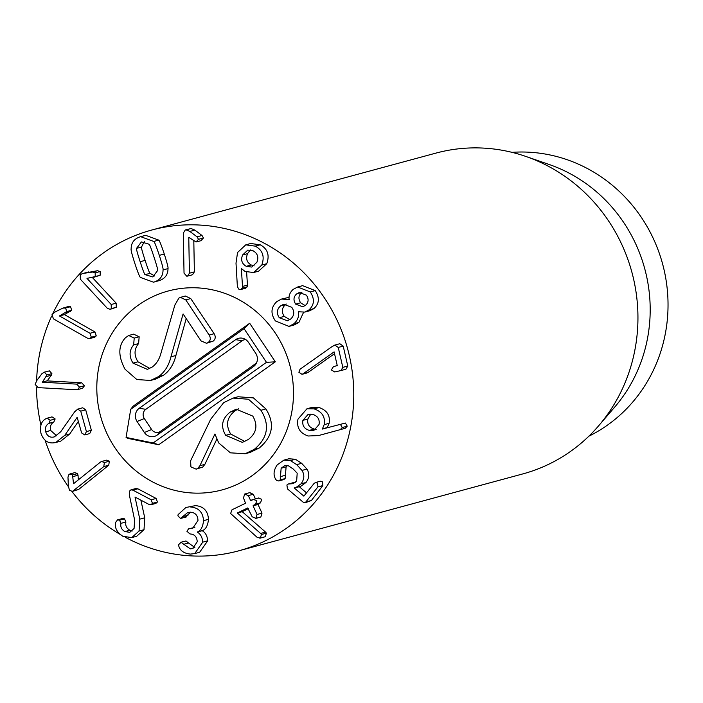 <?xml version="1.0" encoding="UTF-8"?>
<svg xmlns="http://www.w3.org/2000/svg" width="703" height="703" viewBox="0 0 703 703"><rect width="100%" height="100%" fill="white"/><g stroke="black" fill="none" stroke-linecap="round" stroke-linejoin="round"><path stroke-width="1.05" d="M80.74 411.15L86.416 431.598L84.755 434.92L81.618 432.934L77.145 417.31L64.79 435.315L55.818 442.468C48.674 444.147 43.727 441.106 40.967 433.329C39.658 425.895 41.38 420.992 46.134 418.619L52.013 416.879L55.15 418.953L53.815 422.046L48.859 423.391C45.862 425.174 44.816 427.986 45.721 431.818C47.233 436.194 50.062 437.89 54.236 436.915L60.634 431.862L74.72 411.721L77.743 409.128L80.74 411.15L85.696 409.814L91.372 430.262L89.712 433.584L84.755 434.92M78.402 421.361L69.746 433.971L64.79 435.315M69.746 433.971L60.774 441.124L55.818 442.468M47.031 418.232L50.194 420.297L48.859 423.391M53.815 422.046C50.818 423.83 49.772 426.642 50.678 430.482L45.721 431.818M50.678 430.482L56.697 435.851M77.743 409.128L82.708 407.784L85.696 409.814M79.501 387.107L77.611 389.611L76.548 389.726L38.164 387.625L35.15 384.453L36.732 380.639L42.048 373.539L44.465 372.212L46.934 374.963L42.338 382.23L76.689 384.119L79.501 387.107L84.457 385.762L82.567 388.267L77.611 389.611M49.421 370.876L43.744 372.291L49.421 370.876L51.89 373.618L46.934 374.963M51.89 373.618L51.345 375.226L46.389 376.571M51.345 375.226L47.294 380.762L42.338 382.098M47.294 380.762L42.338 382.23M47.294 380.894L81.653 382.775L76.689 384.119M81.653 382.775L84.457 385.762M62.857 308.116L65.607 308.028L66.715 311.596L59.483 315.972L90.002 333.284L91.311 337.22L89.729 338.574L87.523 338.213L53.437 318.863L52.013 314.672L55.045 312L62.857 308.116L68.586 306.473M67.813 306.772L70.564 306.693L71.671 310.26L64.439 314.628L94.958 331.948L96.267 335.876L94.685 337.229L89.729 338.574M71.671 310.26L66.715 311.596M70.493 311.438L65.537 312.773M64.5 314.513L59.544 315.849M64.439 314.628L59.483 315.972M94.958 331.948L90.002 333.284M111.302 308.635L110.16 309.329L107.374 308.362L80.335 279.188L80.204 274.776L82.523 273.493L92.532 272.052L95.195 272.852L95.213 276.578L86.987 278.388L111.197 304.504L111.302 308.635L116.259 307.299L110.16 309.329M82.523 273.493L97.489 270.708L100.151 271.516L100.169 275.233L95.213 276.578M100.169 275.233L93.736 277.316M87.629 278.221L86.987 278.388M92.383 277.518L116.153 303.16L111.197 304.504M116.153 303.16L116.259 307.299M250.365 249.943L247.535 253.66L242.579 254.996L247.799 250.11L253.177 250.83C257.623 253.449 258.862 257.263 256.894 262.263L251.771 267.07L246.252 266.314C241.841 263.757 240.619 259.978 242.579 254.996M247.535 253.66C245.575 258.642 246.806 262.412 251.208 264.978L246.252 266.314M251.208 264.978L254.135 265.901M238.958 289.311L237.386 286.71L236.006 263.159L237.552 252.5L245.769 244.846L255.268 246.147C262.685 250.189 264.855 256.49 261.788 265.049L253.669 272.509L245.127 271.49L241.34 268.546L242.509 286.437L242.254 288.16L240.725 289.539L238.958 289.311M245.769 244.846L250.725 243.51L260.224 244.802C267.641 248.844 269.811 255.145 266.745 263.704L261.788 265.049M266.745 263.704L258.625 271.165L253.669 272.509M246.621 272.131L247.465 285.093L242.509 286.437M247.465 285.093L247.21 286.815L242.254 288.16M247.21 286.815L245.681 288.195L240.725 289.539M301.886 292.351L296.648 293.907L299.32 292.501L306.438 295.163C308.925 299.047 308.608 302.448 305.48 305.348L302.765 306.78L295.664 304.118C293.16 300.207 293.494 296.798 296.648 293.907M301.605 292.562C298.45 295.462 298.116 298.863 300.62 302.782L295.664 304.118M300.62 302.782L305.155 305.594M286.253 304.03L285.471 304.601C281.727 308.063 281.323 311.991 284.249 316.385L279.293 317.73C276.358 313.327 276.771 309.399 280.515 305.946L283.722 304.241L291.798 307.334C294.724 311.737 294.337 315.647 290.638 319.065L287.395 320.796L279.293 317.73M284.249 316.385L289.821 319.663M285.471 304.601L280.515 305.946M275.427 320.946C270.435 313.679 270.901 307.22 276.824 301.569L281.543 299.047L289.17 299.61C288.511 296.016 289.812 292.633 293.054 289.451L297.65 287.009L310.295 291.956C314.847 299.065 314.373 305.067 308.872 309.97L304.83 312.088L298.38 311.763C299.276 316.157 297.8 320.155 293.933 323.767L288.986 326.394L275.427 320.946M281.543 299.047L289.056 297.343M297.65 287.009L302.606 285.664L315.252 290.611L310.295 291.956M315.252 290.611C319.803 297.721 319.329 303.731 313.837 308.626L308.872 309.97M313.837 308.626L309.786 310.744L304.83 312.088M303.564 312.334L298.889 322.422L293.933 323.767M298.889 322.422L293.942 325.05L288.986 326.394M298.88 372.256L300.049 369.216L331.851 346.755L334.883 345.068L338.248 347.449L342.818 367.361L340.999 370.543L334.733 371.957L331.368 369.936L333.345 366.764L337.229 365.481L334.11 351.887L303.055 373.82L302 374.33L298.88 372.256M339.531 343.811L334.733 345.111L339.839 343.732L343.205 346.113L338.248 347.449M343.205 346.113L347.783 366.017L345.955 369.207L341.28 370.472M345.955 369.207L340.999 370.543M336.965 365.947L337.229 365.481M334.523 353.688L308.011 372.476L303.055 373.82M308.011 372.476L302 374.33M306.956 372.985L302.158 374.286M104.378 462.548L103.789 466.59L72.427 491.423L69.527 490.29L68.367 486.248L67.971 477.126L68.956 474.463L69.931 473.945L72.506 474.947L73.543 483.726L100.441 462.099L101.627 461.484L104.378 462.548L109.343 461.203L108.745 465.245L103.789 466.59M108.745 465.245L78.701 489.402L73.745 490.747M78.701 489.402L72.427 491.423M69.931 473.945L74.887 472.609L77.462 473.611L72.506 474.947M77.462 473.611L78.042 475.237L73.086 476.572M78.042 475.237L78.288 479.912M101.627 461.484L106.584 460.149L109.343 461.203M132.92 490.158L151.18 499.798L152.463 503.366L150.881 504.745L149.01 504.446L135.029 497.065L139.783 519.157L139.053 531.037L131.733 537.602L122.893 536.301C116.751 532.224 114.369 527.514 115.767 522.188L117.568 519.869L119.598 520.185L120.934 523.34C120.266 526.899 121.584 529.64 124.906 531.573L129.809 532.32L134.071 528.463L134.624 520.018L129.414 495.228L129.519 491.116L130.943 489.85L132.92 490.158L137.876 488.813L156.136 498.453L157.419 502.03L152.463 503.366M157.419 502.03L155.838 503.41L150.881 504.745M140.872 500.149L144.739 517.812L139.783 519.157M144.739 517.812L144.01 529.702L136.69 536.266L131.733 537.602M117.568 519.869L122.524 518.524L124.554 518.84L125.89 522.004L120.934 523.34M125.89 522.004C125.222 525.554 126.54 528.305 129.862 530.229L124.906 531.573M129.862 530.229L132.164 531.055M130.943 489.85L135.899 488.515L137.876 488.813M190.478 506.968C198.624 507.671 202.974 512.241 203.527 520.677C202.886 526.969 200.821 530.739 197.332 531.986L197.332 532.118C200.548 533.964 202.35 537.312 202.745 542.154L194.722 553.586L190.451 554.087C184.098 553.454 180.214 550.809 178.817 546.161L178.562 544.746L181.049 542.321L190.267 548.858L192.648 548.577L197.235 541.767C196.928 536.82 194.503 534.21 189.968 533.946L186.91 531.266L188.624 528.814L192.631 528.419L197.974 520.501C197.833 515.396 195.32 512.628 190.451 512.188L187.727 512.505L180.513 518.462L177.912 515.835L178.123 514.605L185.873 507.504L195.434 505.624C203.58 506.327 207.939 510.896 208.483 519.332L203.527 520.677M208.483 519.332C207.842 525.624 205.777 529.394 202.288 530.651L197.332 531.986M202.288 530.651L197.332 532.118M202.288 530.783C205.504 532.619 207.306 535.967 207.701 540.818L202.745 542.154M207.701 540.818L199.678 552.242L194.722 553.586M186.005 540.976L180.196 542.417L186.005 540.976L188.518 542.988L183.562 544.324M194.573 547.699L190.267 548.858M188.518 542.988L194.836 547.496M188.624 528.814L194.854 527.382M194.793 527.426L189.995 528.726M190.513 512.188L185.469 517.118M186.146 517.039L180.513 518.462M185.873 507.504L195.434 505.624M244.679 494.06L248.326 495.597L250.54 500.387L253.37 499.464L256.815 500.659L255.549 504.174L253.045 505.826L257.052 514.473L255.892 518.331L252.21 516.81L247.702 507.961L237.306 512.988L260.593 533.436L261.454 534.5L260.268 538.076L257.201 537.391L230.61 513.524L232.008 509.789L245.523 503.251L243.484 497.935L244.679 494.06L250.136 492.531M249.635 492.724L253.282 494.262L248.326 495.597M253.282 494.262L255.409 498.866M252.623 499.824L251.05 500.589M253.37 499.464L258.88 497.926M258.326 498.119L261.771 499.315L260.505 502.83L255.549 504.174M260.505 502.83L258.01 504.482L262.008 513.128L257.052 514.473M262.008 513.128L260.848 516.986L255.347 518.542M248.44 508.664L242.263 511.652L237.306 512.988M242.263 511.652L237.359 513.111M242.315 511.766L265.549 532.101L260.593 533.436M265.549 532.101L266.419 533.155L261.454 534.5M266.419 533.155L265.224 536.732L259.846 538.234L265.224 536.732M277.21 464.876L283.88 460.131L290.497 460.597L296.684 464.648L301.982 470.421C304.698 474.912 304.381 479.384 301.033 483.84L295.822 487.636L294.162 487.926L303.863 496.133L313.969 483.594L315.375 482.557L317.563 483.146L317.905 486.924L305.216 502.75L303.142 502.162L287.474 488.91L286.903 485L288.353 483.989L293.046 483.673L296.648 481.098L297.193 473.224L293.283 469.077L288.546 465.861L284.873 465.588L281.147 468.207L280.181 479.929L278.713 480.957L276.622 480.413L275.831 479.516C273.098 475.123 273.555 470.245 277.21 464.876M283.88 460.131L288.845 458.787L295.453 459.252L301.64 463.303L306.939 469.077L301.982 470.421M306.939 469.077C309.654 473.567 309.338 478.04 305.99 482.504L301.033 483.84M305.99 482.504L300.779 486.3L295.822 487.636M299.258 486.704L306.736 493.031M315.375 482.557L320.331 481.212L322.519 481.801L322.862 485.58L311.429 500.492L305.216 502.75M288.353 483.989L293.309 482.645L295.251 482.53L290.295 483.875M287.404 465.509L286.103 466.862L285.137 478.585L280.181 479.929M285.137 478.585L283.678 479.622L278.713 480.957M310.788 414.102L307.826 419.041L302.87 420.376L308.134 414.348L312.668 414.401C317.712 415.93 319.839 419.296 319.057 424.489L313.854 430.447L309.32 430.394C304.258 428.856 302.114 425.517 302.87 420.376M307.826 419.041C307.07 424.173 309.215 427.512 314.276 429.05L309.32 430.394M314.276 429.05L316.148 429.348M297.984 419.137L306.947 408.777L314.092 408.874C322.088 411.659 325.454 416.914 324.171 424.647L322.326 429.076L345.366 423.039L340.41 424.375L342.282 427.521L340.27 429.638L318.195 435.649L323.529 434.208L318.573 435.544L308.23 436.001C299.882 433.224 296.464 427.6 297.984 419.137M306.947 408.777L311.904 407.432L319.048 407.529L314.092 408.874M319.048 407.529C327.044 410.315 330.41 415.578 329.127 423.311L327.185 427.573L322.229 428.909M338.741 424.454L340.41 424.375M345.366 423.039L347.238 426.185L345.226 428.294L323.529 434.208M340.278 429.638L345.243 428.294L340.27 429.638M186.761 276.191L184.037 273.168L183.307 233.071L185.276 229.969L186.128 229.863L189.88 231.436L197.06 236.832L198.501 239.319L196.049 241.964L188.764 237.315L189.423 273.203L187.552 276.103L186.761 276.191M185.276 229.969L191.084 228.519L194.836 230.092L202.016 235.496L203.457 237.983L201.005 240.619M201.699 240.523L196.049 241.964M193.808 240.936L194.38 271.859L189.423 273.203M194.38 271.859L192.508 274.759L187.552 276.103M157.63 270.514L152.788 276.938L145.117 274.662C144.642 274.741 142.99 270.427 140.152 261.718C137.331 253.045 136.136 248.598 136.558 248.361L141.391 241.937L149.062 244.213C149.546 244.152 151.198 248.449 154.019 257.113C156.857 265.831 158.061 270.295 157.63 270.514M144.405 241.524L141.514 247.017C141.092 247.254 142.287 251.709 145.108 260.374C147.946 269.082 149.598 273.397 150.073 273.318L145.117 274.662M150.073 273.318L154.739 276.015M141.514 247.017L136.558 248.361M154.414 281.921L153.491 282.193L140.424 277.43C139.712 277.149 137.858 272.5 134.862 263.467C131.979 254.451 130.74 249.609 131.145 248.941C131.127 242.974 134.009 238.976 139.774 236.955L140.697 236.683L153.755 241.445C154.475 241.744 156.33 246.384 159.309 255.365C162.208 264.425 163.448 269.284 163.034 269.934C163.052 275.901 160.179 279.899 154.414 281.921M140.697 236.683L145.653 235.338L158.711 240.101C159.432 240.4 161.286 245.039 164.274 254.02C167.165 263.08 168.404 267.94 167.991 268.599C168.008 274.557 165.135 278.555 159.37 280.576L153.491 282.193M158.711 240.101L153.755 241.445M167.991 268.599L163.034 269.934M52.874 313.476A166.189 158.052 74.9 0 1 151.725 230.048A166.189 158.052 74.9 0 1 338.688 323.775A166.189 158.052 74.9 0 1 238.572 550.871A166.189 158.052 74.9 0 1 125.389 537.329M119.774 534.166A166.189 158.052 74.9 0 1 71.952 491.511M68.384 486.652A166.189 158.052 74.9 0 1 45.124 440.28M40.915 425.069A166.189 158.052 74.9 0 1 36.53 387.151M36.609 380.806A166.189 158.052 74.9 0 1 51.644 316.104M106.153 431.8A103.033 97.989 74.9 0 1 168.219 290.998A103.033 97.989 74.9 0 1 289.733 364.848A103.033 97.989 74.9 0 1 222.069 489.912A103.033 97.989 74.9 0 1 106.153 431.8M511.995 152.349A149.572 142.252 74.9 0 1 654.467 241.067A149.572 142.252 74.9 0 1 588.842 436.212M525.642 156.374L549.122 164.476A149.572 142.252 74.9 0 1 614.782 407.002L598.596 425.851A166.189 158.052 -105.1 0 0 622.867 246.841A166.189 158.052 -105.1 0 0 525.642 156.374A166.189 158.052 -105.1 0 0 435.904 153.113L151.725 230.048M238.572 550.871L522.751 473.936A166.189 158.052 -105.1 0 0 598.596 425.851M253.537 366.535L157.121 435.122A9.578 9.113 74.9 0 1 144.379 432.503L137.059 421.492A9.578 9.113 74.9 0 1 139.247 408.25L235.654 339.654A9.578 9.113 74.9 0 1 243.598 338.53A9.578 9.113 74.9 0 1 248.396 342.282L255.725 353.293A9.578 9.113 74.9 0 1 255.127 365.077A9.578 9.113 74.9 0 1 253.537 366.535L256.208 363.513M245.778 339.619A6.643 6.318 -105.1 0 0 242.227 340.744L145.811 409.331A6.643 6.318 -105.1 0 0 144.3 418.522L151.62 429.533A6.643 6.318 -105.1 0 0 160.46 431.352L256.437 363.073M266.463 362.344L153.113 442.987L126.065 437.415L130.714 409.304L244.064 328.661L266.463 362.344L275.321 361.808L158.746 444.744L153.113 442.987M158.746 444.744L127.788 438.373L126.065 437.415M244.064 328.661L249.688 323.266L133.104 406.202L130.714 409.304M249.688 323.266L275.321 361.808M251.911 475.799A103.033 97.989 74.9 0 1 222.069 489.912A103.033 97.989 74.9 0 1 100.555 416.062A103.033 97.989 74.9 0 1 168.219 290.998A103.033 97.989 74.9 0 1 283.863 348.486A103.033 97.989 74.9 0 1 251.911 475.799M180.39 297.369L185.346 296.025L190.741 298.564L214.125 333.714C215.891 336.728 215.54 339.215 213.079 341.183L208.123 342.528C210.584 340.56 210.935 338.064 209.169 335.059L185.785 299.9L180.39 297.369L178.878 298.098L174.854 305.084L160.996 353.082C159.326 359.356 156.374 364.022 152.147 367.063L147.34 369.374L133.008 363.126C128.93 356.43 129.132 350.358 133.64 344.909L134.211 338.108L128.675 335.489L125.556 337.66C118.122 345.428 117.946 355.955 125.037 369.233L136.839 379.532L150.521 380.464L158.579 376.58C164.713 372.107 168.834 365.525 170.943 356.843L183.096 313.951L201.005 340.867L206.462 343.284L208.123 342.528M190.741 298.564L185.785 299.9M213.079 341.183L206.462 343.284M186.207 318.626L175.899 355.498L170.943 356.843M175.899 355.498C173.79 364.189 169.669 370.762 163.535 375.235L155.477 379.119L150.521 380.464M128.675 335.489L133.632 334.145L139.168 336.772L138.596 343.574L133.64 344.909M138.596 343.574C134.097 349.013 133.886 355.085 137.964 361.79L133.008 363.126M137.964 361.79L149.809 368.442M238.686 408.751L235.11 410.789L230.145 412.125L236.208 409.208L252.764 416.088C258.08 425.201 256.604 433.004 248.344 439.489L242.359 442.38L225.698 435.342C220.434 426.343 221.911 418.601 230.145 412.125M235.11 410.789C226.867 417.257 225.391 424.999 230.663 433.997L225.698 435.342M230.663 433.997L244.837 441.493M233.097 398.1L238.062 396.756L253.44 397.898L265.892 408.935C275.04 423.584 272.834 436.607 259.249 448.004L254.293 449.349C267.869 437.951 270.084 424.92 260.936 410.271L248.475 399.242L233.097 398.1L223.651 402.67L210.715 419.243L190.575 460.869L190.926 466.906L196.163 469.156L197.824 468.391L199.916 465.711L214.925 434.006L218.756 442.987L230.417 452.837L245.215 453.734L254.293 449.349M259.249 448.004L250.171 452.389L245.215 453.734M216.717 439.357L204.872 464.367L199.916 465.711M204.872 464.367L202.78 467.047L197.824 468.391M202.78 467.047L196.163 469.156M91.372 430.262L86.416 431.598M51.987 416.888L47.075 418.215M55.15 418.953L50.194 420.297M82.682 407.793L77.769 409.12M96.267 335.876L91.311 337.22M70.564 306.693L65.607 308.028M88.85 271.885L83.894 273.23M97.489 270.708L92.532 272.052M100.151 271.516L95.195 272.852M260.224 244.802L255.268 246.147M347.783 366.017L342.818 367.361M156.136 498.453L151.18 499.798M144.01 529.702L139.053 531.037M124.554 518.84L119.598 520.185M194.529 527.373L189.573 528.718M188 515.229L183.044 516.573M258.177 503.954L253.221 505.29M258.01 504.482L253.045 505.826M260.848 516.986L255.892 518.331M295.453 459.252L290.497 460.597M301.64 463.303L296.684 464.648M322.862 485.58L317.905 486.924M311.429 500.492L306.473 501.828M286.103 466.862L281.147 468.207M285.216 475.333L280.251 476.678M329.127 423.311L324.171 424.647M347.238 426.185L342.282 427.521M191.084 228.519L186.128 229.863M194.836 230.092L189.88 231.436M202.016 235.496L197.06 236.832M203.457 237.983L198.501 239.319M145.108 260.374L140.152 261.718M164.274 254.02L159.309 255.365M160.46 431.352L157.121 435.122M151.62 429.533L144.379 432.503M144.3 418.522L137.059 421.492M145.811 409.331L139.247 408.25M242.227 340.744L235.654 339.654M214.125 333.714L209.169 335.059M163.535 375.235L158.579 376.58M139.168 336.772L134.211 338.108M265.892 408.935L260.936 410.271"/></g></svg>
